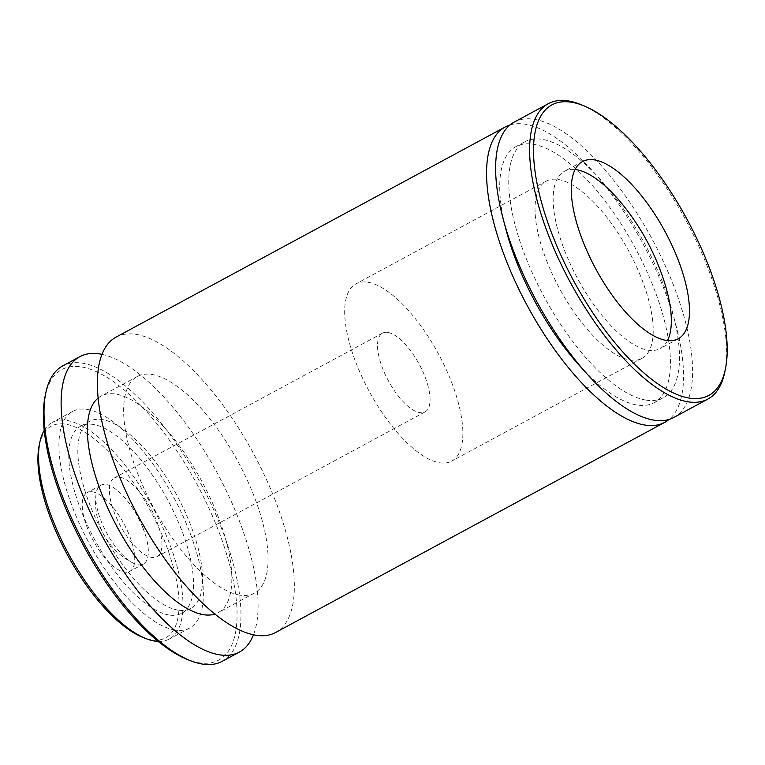 <?xml version="1.0" encoding="UTF-8"?>
<svg xmlns="http://www.w3.org/2000/svg" width="765" height="765" viewBox="0 0 765 765"><rect width="100%" height="100%" fill="white"/><g stroke="black" fill="none" stroke-linecap="round" stroke-linejoin="round"><path stroke-width="0.57" stroke-dasharray="3.83 2.87" d="M39.178 445.622A120.296 47.009 -118.4 0 1 65.589 424.164A120.296 47.009 -118.4 0 1 164.504 540.922A120.296 47.009 -118.4 0 1 151.393 639.789A120.296 47.009 -118.4 0 1 142.682 637.302M158.202 641.433A123.098 48.099 61.6 0 0 169.247 639.071A123.098 48.099 61.6 0 0 161.109 523.824A123.098 48.099 61.6 0 0 66.851 420.434A123.098 48.099 61.6 0 0 52.269 422.443A123.098 48.099 61.6 0 0 44.227 430.379M45.106 396.356A165.058 64.499 -118.4 0 1 81.348 366.913A165.058 64.499 -118.4 0 1 217.069 527.123A165.058 64.499 -118.4 0 1 199.082 662.777A165.058 64.499 -118.4 0 1 187.129 659.354M222.233 661.323A167.86 65.599 61.6 0 0 211.14 504.183A167.86 65.599 61.6 0 0 82.61 363.184A167.86 65.599 61.6 0 0 62.72 365.919M142.931 527.965A44.762 17.49 -118.4 0 1 143.351 564.025A44.762 17.49 -118.4 0 1 138.044 564.752A44.762 17.49 -118.4 0 1 133.177 563.088A44.762 17.49 -118.4 0 1 101.238 521.309A44.762 17.49 -118.4 0 1 96.017 494.267A44.762 17.49 -118.4 0 1 100.817 485.249A44.762 17.49 -118.4 0 1 106.125 484.522A44.762 17.49 -118.4 0 1 142.931 527.965M92.527 491.857A44.762 17.49 -118.4 0 1 126.799 529.457A44.762 17.49 -118.4 0 1 129.754 571.359A44.762 17.49 -118.4 0 1 124.456 572.096A44.762 17.49 -118.4 0 1 90.174 534.496A44.762 17.49 -118.4 0 1 87.22 492.593A44.762 17.49 -118.4 0 1 92.527 491.857M175.051 630.064A123.098 48.099 -118.4 0 1 80.794 526.664A123.098 48.099 -118.4 0 1 72.656 411.427A123.098 48.099 -118.4 0 1 87.248 409.418A123.098 48.099 -118.4 0 1 181.506 512.818A123.098 48.099 -118.4 0 1 189.634 628.055A123.098 48.099 -118.4 0 1 175.051 630.064M178.13 610.126A106.306 41.549 -118.4 0 1 96.725 520.831A106.306 41.549 -118.4 0 1 89.696 421.305A106.306 41.549 -118.4 0 1 102.3 419.574A106.306 41.549 -118.4 0 1 183.696 508.868A106.306 41.549 -118.4 0 1 190.724 608.385A106.306 41.549 -118.4 0 1 178.13 610.126M169.065 615.012A106.306 41.549 -118.4 0 1 87.659 525.718A106.306 41.549 -118.4 0 1 80.631 426.201A106.306 41.549 -118.4 0 1 93.234 424.46A106.306 41.549 -118.4 0 1 174.64 513.764A106.306 41.549 -118.4 0 1 181.659 613.281A106.306 41.549 -118.4 0 1 169.065 615.012M239.761 595.113A123.098 48.099 -118.4 0 1 145.513 491.723A123.098 48.099 -118.4 0 1 137.375 376.485A123.098 48.099 -118.4 0 1 151.958 374.477A123.098 48.099 -118.4 0 1 246.215 477.867A123.098 48.099 -118.4 0 1 254.353 593.105A123.098 48.099 -118.4 0 1 239.761 595.113M98.169 398.03A123.098 48.099 -118.4 0 1 101.114 396.06A123.098 48.099 -118.4 0 1 115.706 394.051A123.098 48.099 -118.4 0 1 209.964 497.451A123.098 48.099 -118.4 0 1 218.102 612.689A123.098 48.099 -118.4 0 1 214.831 614.075M510.073 124.934A167.86 65.599 -118.4 0 1 525.192 124.188A167.86 65.599 -118.4 0 1 650.9 259.268A167.86 65.599 -118.4 0 1 669.098 419.421M116.108 337.097A167.86 65.599 -118.4 0 1 135.998 334.362A167.86 65.599 -118.4 0 1 264.527 475.352A167.86 65.599 -118.4 0 1 275.62 632.492M646.004 400.105A145.474 56.849 -118.4 0 1 534.611 277.915A145.474 56.849 -118.4 0 1 525 141.726A145.474 56.849 -118.4 0 1 542.242 139.354A145.474 56.849 -118.4 0 1 653.626 261.544A145.474 56.849 -118.4 0 1 663.245 397.743A145.474 56.849 -118.4 0 1 646.004 400.105M504.661 224.317A145.474 56.849 -118.4 0 1 515.935 146.622A145.474 56.849 -118.4 0 1 533.176 144.25A145.474 56.849 -118.4 0 1 644.57 266.44A145.474 56.849 -118.4 0 1 654.18 402.629A145.474 56.849 -118.4 0 1 636.939 405.001A145.474 56.849 -118.4 0 1 583.035 369.447M514.357 122.027A167.86 65.599 -118.4 0 1 534.257 119.292A167.86 65.599 -118.4 0 1 662.786 260.291A167.86 65.599 -118.4 0 1 673.879 417.432M623.647 205.842A100.712 39.359 -118.4 0 1 659.143 267.434A100.712 39.359 -118.4 0 1 663.743 280.086M667.501 340.578A100.712 39.359 -118.4 0 1 660.099 348.563A100.712 39.359 -118.4 0 1 648.165 350.207A100.712 39.359 -118.4 0 1 565.354 252.45A100.712 39.359 -118.4 0 1 564.388 171.322A100.712 39.359 -118.4 0 1 575.127 169.514M580.396 104.413A167.86 65.599 -118.4 0 1 685.832 220.205A167.86 65.599 -118.4 0 1 724.828 371.876M102.013 354.358A167.86 65.599 -118.4 0 1 217.327 473.2A167.86 65.599 -118.4 0 1 253.464 634.807M367.86 282.256A100.712 39.359 -118.4 0 1 444.981 366.846A100.712 39.359 -118.4 0 1 451.637 461.132A100.712 39.359 -118.4 0 1 439.703 462.777A100.712 39.359 -118.4 0 1 362.581 378.178A100.712 39.359 -118.4 0 1 355.926 283.892A100.712 39.359 -118.4 0 1 367.86 282.256M558.201 179.469A100.712 39.359 -118.4 0 1 635.323 264.068A100.712 39.359 -118.4 0 1 641.978 358.355A100.712 39.359 -118.4 0 1 630.044 359.99A100.712 39.359 -118.4 0 1 552.923 275.4A100.712 39.359 -118.4 0 1 546.267 181.114A100.712 39.359 -118.4 0 1 558.201 179.469M119.713 477.178A44.762 17.49 -118.4 0 1 153.994 514.778A44.762 17.49 -118.4 0 1 156.949 556.681A44.762 17.49 -118.4 0 1 151.642 557.408A44.762 17.49 -118.4 0 1 117.37 519.808A44.762 17.49 -118.4 0 1 114.415 477.905A44.762 17.49 -118.4 0 1 119.713 477.178M387.817 332.402A44.762 17.49 -118.4 0 1 422.098 369.992A44.762 17.49 -118.4 0 1 425.053 411.905A44.762 17.49 -118.4 0 1 419.746 412.631A44.762 17.49 -118.4 0 1 385.474 375.032A44.762 17.49 -118.4 0 1 382.519 333.129A44.762 17.49 -118.4 0 1 387.817 332.402M143.351 564.025L129.754 571.359M72.656 411.427L52.269 422.443M89.696 421.305L80.631 426.201M137.375 376.485L101.114 396.06M525 141.726L515.935 146.622M678.23 338.771L660.099 348.563M96.017 494.267A68.075 68.075 0 0 0 133.177 563.088M582.519 161.53L564.388 171.322M663.245 397.743L654.18 402.629M254.353 593.105L218.102 612.689M190.724 608.385L181.659 613.281M189.634 628.055L169.247 639.071M100.817 485.249L87.22 492.593M641.978 358.355L451.637 461.132M425.053 411.905L156.949 556.681M382.519 333.129L114.415 477.905M546.267 181.114L355.926 283.892"/><path stroke-width="1.15" d="M145.742 638.526L142.682 637.302A120.296 47.009 -118.4 0 1 67.129 554.319A120.296 47.009 -118.4 0 1 39.178 445.622L39.828 442.39A123.098 48.099 61.6 0 0 68.429 553.611A123.098 48.099 61.6 0 0 145.742 638.526A123.098 48.099 61.6 0 0 154.654 641.07A123.098 48.099 61.6 0 0 158.202 641.433M44.227 430.379A123.098 48.099 61.6 0 0 39.828 442.39M190.189 660.587L187.129 659.354A165.058 64.499 -118.4 0 1 83.452 545.493A165.058 64.499 -118.4 0 1 45.106 396.356L45.757 393.124A167.86 65.599 61.6 0 0 84.762 544.795A167.86 65.599 61.6 0 0 190.189 660.587A167.86 65.599 61.6 0 0 202.343 664.058A167.86 65.599 61.6 0 0 222.233 661.323L239.369 652.076A167.86 65.599 -118.4 0 1 219.479 654.811A167.86 65.599 -118.4 0 1 90.949 513.812A167.86 65.599 -118.4 0 1 79.847 356.672A167.86 65.599 -118.4 0 1 99.746 353.937A167.86 65.599 -118.4 0 1 102.013 354.358M79.847 356.672L62.72 365.919A167.86 65.599 61.6 0 0 45.757 393.124M571.512 102.223A165.058 64.499 61.6 0 0 553.516 237.877A165.058 64.499 61.6 0 0 689.246 398.087A165.058 64.499 61.6 0 0 725.478 368.644A165.058 64.499 61.6 0 0 687.133 219.507A165.058 64.499 61.6 0 0 583.456 105.647A165.058 64.499 61.6 0 0 571.512 102.223M725.478 368.644L724.828 371.876A167.86 65.599 -118.4 0 1 707.874 399.081A167.86 65.599 -118.4 0 1 687.974 401.816A167.86 65.599 -118.4 0 1 559.444 260.817A167.86 65.599 -118.4 0 1 548.352 103.677A167.86 65.599 -118.4 0 1 568.242 100.942A167.86 65.599 -118.4 0 1 580.396 104.413L583.456 105.647M214.831 614.075A123.098 48.099 -118.4 0 1 203.509 614.697A123.098 48.099 -118.4 0 1 111.193 515.352A123.098 48.099 -118.4 0 1 98.169 398.03M669.098 419.421A167.86 65.599 -118.4 0 1 664.814 422.328A167.86 65.599 -118.4 0 1 644.924 425.063A167.86 65.599 -118.4 0 1 516.394 284.073A167.86 65.599 -118.4 0 1 505.302 126.923A167.86 65.599 -118.4 0 1 510.073 124.934M664.814 422.328L275.62 632.492A167.86 65.599 -118.4 0 1 255.73 635.227A167.86 65.599 -118.4 0 1 127.2 494.238A167.86 65.599 -118.4 0 1 116.108 337.097L505.302 126.923M583.035 369.447A145.474 56.849 -118.4 0 1 504.661 224.317M707.874 399.081L673.879 417.432A167.86 65.599 -118.4 0 1 653.989 420.167A167.86 65.599 -118.4 0 1 525.459 279.177A167.86 65.599 -118.4 0 1 514.357 122.027L548.352 103.677M575.127 169.514A100.712 39.359 -118.4 0 1 576.332 169.677A100.712 39.359 -118.4 0 1 623.647 205.842A237.8 237.8 0 0 1 663.743 280.086A100.712 39.359 -118.4 0 1 667.501 340.578M594.453 159.895A100.712 39.359 -118.4 0 1 671.574 244.484A100.712 39.359 -118.4 0 1 678.23 338.771A100.712 39.359 -118.4 0 1 666.296 340.415A100.712 39.359 -118.4 0 1 589.174 255.816A100.712 39.359 -118.4 0 1 582.519 161.53A100.712 39.359 -118.4 0 1 594.453 159.895M253.464 634.807A167.86 65.599 -118.4 0 1 239.369 652.076"/></g></svg>
